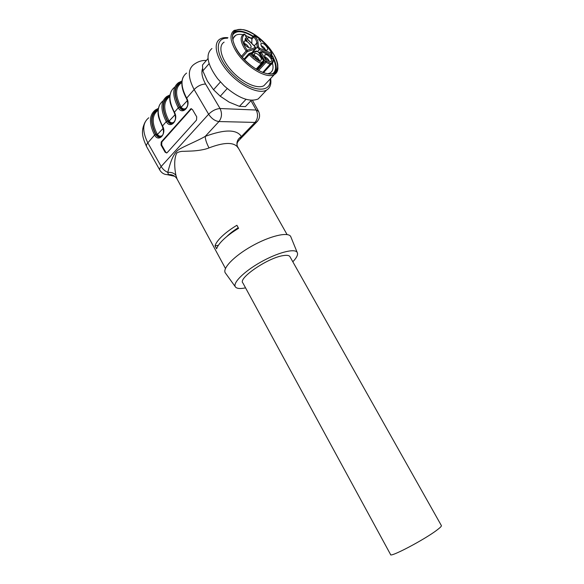 <?xml version="1.0" encoding="UTF-8"?>
<svg xmlns="http://www.w3.org/2000/svg" width="584" height="584" viewBox="0 0 584 584"><rect width="100%" height="100%" fill="white"/><g stroke="black" fill="none" stroke-linecap="round" stroke-linejoin="round"><path stroke-width="0.88" d="M267.567 73.803L270.005 73.029C272.896 71.285 273.714 67.992 272.451 63.145M251.383 38.23L245.645 35.493M242.922 34.704C239.914 34.062 237.506 34.273 235.688 35.339C233.98 36.398 233.045 38.142 232.892 40.581M208.021 58.531L202.48 65.014L202.831 70.912L207.415 81.139L213.525 89.724L220.27 96.229L229.176 102.156L239.447 106.354L245.397 106.631L251.376 100.273M209.108 63.62L202.831 70.912M213.525 89.724L220.409 81.986M227.198 88.556L220.27 96.229M239.447 106.354L246.017 99.317M211.934 48.523C205.254 54.275 207.152 64.335 217.628 78.716L224.271 85.936C238.228 98.105 249.521 102.448 258.164 98.973L261.552 95.396M227.928 37.697C224.687 37.354 222.029 37.814 219.956 39.091C212.474 43.544 216.511 59.385 229.14 73.058C241.667 86.782 259.084 94.433 266.567 90.097C270.166 87.972 271.516 84.125 270.611 78.541M227.49 38.208C212.904 37.5 216.036 58.962 233.936 75.621C251.58 92.462 271.815 93.564 270.166 79.022M224.117 42.143C217.693 45.932 221.161 59.459 231.928 71.124C242.608 82.84 257.507 89.418 263.902 85.695L266.727 82.687M277.677 64.846L277.918 68.386C277.721 71.27 276.546 73.314 274.392 74.518C266.618 79.701 244.156 65.875 235.191 49.801C229.95 40.186 229.621 33.711 234.213 30.368L240.871 29.324M236.374 49.246C247.944 70.153 278.152 82.563 277.765 67.299C279.159 55.436 258.435 32.529 243.637 29.726C231.804 28.382 229.381 34.887 236.374 49.246M273.349 53.874C264.793 38.807 243.353 25.251 235.586 30.587C229.476 34.098 232.965 47.136 243.418 58.51C253.792 69.934 268.136 76.511 274.21 73.044C278.969 69.73 278.678 63.342 273.349 53.874M272.48 56.203L271.626 54.772M253.171 36.201C245.039 31.222 238.732 29.872 234.242 32.149L233.527 32.653M275.006 72.533C277.079 69.029 276.473 64.036 273.195 57.531M271.867 55.947L271.356 55.071M252.916 36.493C242.886 30.616 236.126 30.142 232.636 35.076M272.786 73.62C276.32 70.883 276.517 65.956 273.37 58.845M245.134 39.887L247.098 41.099L245.389 38.208L245.134 39.887M249.55 47.968C245.623 46.304 243.835 44.077 244.17 41.296C246.149 38.982 253.66 47.143 250.288 47.932L249.55 47.968M248.755 47.764C247.893 45.589 246.375 44.15 244.207 43.442M259.041 60.167C258.208 57.977 256.704 56.524 254.529 55.809M269.253 61.305C268.436 59.196 266.99 57.78 264.902 57.042M265.384 49.881C264.552 47.837 263.121 46.45 261.092 45.72M270.618 55.422L271.341 54.626L259.362 49.56L257.23 47.114L256.741 43.07L254.259 45.859M252.697 55.568L253.018 56.203L254.128 56.298L252.77 53.954L251.638 53.531L251.624 54.166L251.938 53.816L252.828 54.648L253.69 56.174L252.543 55.735M259.88 60.378C255.953 58.721 254.171 56.487 254.536 53.67C256.551 51.385 263.946 59.59 260.552 60.342L259.88 60.378M270.523 56.568L270.465 56.064L271.034 56.225L271.487 56.998L271.37 58.531L272.903 58.714L271.567 58.247L271.823 57.298L270.166 55.794L270.523 56.568M270.144 61.539C266.289 59.896 264.537 57.685 264.895 54.918C266.866 52.713 274.086 60.794 270.786 61.51L270.144 61.539M258.639 39.756L259.172 39.756L260.778 42.019L259.084 39.172L258.639 39.756M266.267 50.129C262.457 48.479 260.719 46.297 261.041 43.581C262.946 41.398 270.158 49.37 266.939 50.1L266.267 50.129M256.142 69.16L261.172 63.663C256.975 61.663 252.974 58.648 249.164 54.604L249.054 53.538M249.134 53.494L250.098 53.743C253.733 57.597 257.551 60.488 261.552 62.393L263.552 60.663L258.61 52.297L257.121 51.312L250.098 53.743L244.572 59.736M251.857 39.245L253.784 37.055C255.887 39.362 256.872 41.362 256.741 43.07L258.026 42.939L258.508 46.932L259.697 48.29L271.669 53.378C268.114 46.129 262.574 40.347 255.055 36.026L254.646 35.719M243.455 34.368L244.55 34.478C241.002 37.259 241.9 42.537 247.244 50.304L255.033 47.676L254.675 46.421L250.032 41.814M245.426 38.734L246.192 40.041L245.426 39.931L245.426 38.734L245.134 39.062M246.828 40.128L246.477 40.522M271.275 57.692L271.217 58.115M441.321 525.49L441.438 525.695C441.467 526.337 440.029 527.746 437.124 529.943C424.685 539.565 389.316 558.136 390.55 554.493L242.9 282.984C237.542 278.517 267.947 257.697 283.189 255.617C286.671 255.047 288.876 255.317 289.817 256.442L290.117 256.967M292.825 261.778C296.935 257.478 298.366 254.31 297.117 252.281C294.518 248.178 277.422 252.631 260.5 262.245C243.535 271.801 232.111 283.488 235.564 287.109C237.053 288.671 240.382 288.927 245.55 287.861M238.243 227.723C233.534 230.643 229.709 233.593 226.76 236.571M291.131 237.578L290.649 236.381C287.759 231.68 269.494 236.053 251.543 246.251C233.549 256.391 221.657 269.078 225.548 273.217L235.316 286.766M169.272 96.966C163.381 101.631 163.228 109.5 168.827 120.567L169.316 121.297C170.813 122.925 172.375 123.195 174.017 122.107M181.018 83.14C175.185 87.695 175.134 95.564 180.865 106.733L181.368 107.478C182.901 109.113 184.515 109.361 186.208 108.222M157.87 110.398C151.913 115.165 151.672 123.034 157.132 133.992L157.614 134.721C159.074 136.327 160.593 136.619 162.191 135.583M218.379 245.316L215.014 245.798L216.62 248.777C217.496 246.061 219.883 242.864 223.796 239.177C227.782 235.469 232.702 231.848 238.571 228.322L236.892 225.285C231.038 228.811 226.125 232.432 222.146 236.155C218.248 239.856 215.868 243.068 215.014 245.798M167.287 174.674L174.718 176.302M171.294 123.706L168.28 121.968L167.703 121.1L168.827 120.567M183.945 109.799L180.325 108.15L179.733 107.273C173.309 94.425 174.025 86.009 181.88 82.023M159.622 137.13L156.592 135.379L156.03 134.517L157.132 133.992M176.872 178.66C174.857 175.711 172.068 174.368 168.506 174.623L167.739 172.375C171.484 172.097 174.222 173.127 175.952 175.448L177.076 179.018L225.453 268.472M237.958 147.825L237.381 146.803C233.001 142.007 223.541 142.372 208.999 147.905C205.145 149.672 197.005 150.789 191.968 151.015L184.113 151.314C181.31 151.205 178.872 151.767 176.799 153.001C173.492 159.198 174.842 170.294 175.952 175.448M169.915 95.469C161.877 99.645 161.031 108.186 167.374 121.078L167.382 121.092C168.769 123.115 170.221 123.969 171.747 123.662L171.769 123.662C175.645 121.706 176.477 118.063 174.266 112.719C170.586 104.718 168.01 100.01 171.192 91.213M186.595 98.587L186.654 98.148C191.472 105.835 182.566 115.909 178.273 107.792L179.412 107.259C180.785 109.252 182.237 110.113 183.778 109.836L183.799 109.836C187.909 107.748 188.822 104.018 186.522 98.63C181.755 89.797 180.638 82.607 183.179 77.044M162.447 126.348L162.491 125.962C167.112 133.488 158.724 142.97 154.599 135.043L155.702 134.51C157.103 136.568 158.556 137.422 160.06 137.079L160.082 137.079M191.501 108.741L161.848 141.97L161.688 145.044L165.695 152.095L166.717 152.95M208.999 147.905C206.583 143.292 205.32 139.452 205.218 136.386C224.694 129.21 236.739 129.254 241.374 136.532L239.936 139.335L237.914 141.503M148.789 117.764C142.43 122.903 142.109 131.261 147.825 142.846L161.177 166.498C162.761 169.156 164.951 171.112 167.739 172.375C169.433 166.549 172.192 153.782 178.945 149.489C183.675 146.482 198.29 140.51 205.218 136.386L218.963 121.545C221.891 117.661 222.263 113.325 220.058 108.522L256.186 110.033C258.318 114.603 257.924 118.727 255.011 122.421L256.683 122.056L257.595 121.114M186.61 73.066C180.463 77.833 180.478 86.198 186.654 98.148L194.129 89.542C197.604 86.016 201.422 84.176 205.583 84.045L220.058 108.522C215.992 108.843 212.182 110.748 208.627 114.23L161.177 166.498C159.775 168.097 159.359 169.353 159.921 170.265M174.674 87.169C168.455 92.06 168.367 100.426 174.39 112.259L174.295 112.705M167.374 121.078L166.265 121.618C160.33 109.858 160.498 101.499 166.761 96.521L170.01 94.878M158.381 108.361L155.395 109.953C149.073 115.033 148.81 123.399 154.599 135.043L147.825 142.846C146.467 144.46 146.088 145.774 146.679 146.781M237.681 147.263L237.162 145.949C237.257 144.693 235.994 143 239.929 139.379M237.133 145.839C236.374 141.919 237.783 138.817 241.374 136.532L255.011 122.421L218.963 121.545C215 121.041 211.554 118.603 208.627 114.23L194.129 89.542C187.866 77.519 187.778 69.168 193.873 64.474C197.961 61.51 202.115 60.181 206.356 60.48M181.989 81.015L178.456 82.702C172.258 87.556 172.2 95.922 178.273 107.792L174.39 112.259C179.105 119.873 170.47 129.641 166.265 121.618L162.491 125.962C156.607 114.238 156.804 105.872 163.089 100.864M161.053 145.066L161.22 141.992L190.961 108.719L192.486 109.58L196.728 116.844L196.523 120.07L167.243 152.585L166.615 152.986L165.06 152.125L161.053 145.066L161.688 145.044M272.677 62.765L263.435 72.723L270.845 64.715L266.114 62.284L258.537 70.533M241.484 56.283L246.163 51.005C240.593 42.895 239.644 37.376 243.316 34.441L243.47 34.346M262.756 72.474L270.786 63.415C272.845 62.196 273.494 59.889 272.735 56.487L261.909 51.918L261.442 52.648L266.377 60.984L270.786 63.415L270.845 64.715C273.159 63.189 273.889 60.546 273.042 56.801L261.712 51.662M261.596 63.722L256.449 69.343L261.625 63.707L261.172 63.663L261.552 62.393L261.625 63.707L262.742 62.276L261.909 63.116M250.061 41.844C247.39 39.5 245.784 37.164 245.251 34.821L244.55 34.478M244.017 59.159L248.799 53.801M257.493 69.956L265.224 61.524L260.296 53.188L259.69 53.859M261.442 52.648L260.296 53.188L260.223 51.801L261.909 51.918M259.697 48.29L259.362 49.56L257.778 51.326M258.508 46.932L257.23 47.114L252.565 52.326M255.354 48.757L251.894 52.56M255.033 47.676L255.077 49.005L247.287 51.655L242.309 57.254M255.055 36.026L254.675 36.201C257.026 38.77 258.135 41.019 258.026 42.939M254.675 36.201L253.784 37.055L253.434 35.909L254.653 35.967M263.727 61.678L256.719 69.503L263.545 61.999L261.909 63.181M271.808 54.567L271.341 54.626L271.669 53.378L271.954 53.64M247.287 51.655L246.163 51.005L247.244 50.304L247.287 51.655M266.114 62.284L265.224 61.524L266.377 60.984L266.114 62.284M263.756 61.116L263.545 61.999L263.771 60.765L258.61 52.297M249.426 53.414L256.084 51.115L257.121 51.312M258.851 52.443L256.412 50.99M273.071 56.947L272.538 56.232M253.69 35.872L254.149 35.646M245.251 34.821L245.623 35.369M244.959 34.536L243.966 34.142M271.684 57.743L271.239 58.232M271.823 57.298L271.268 57.896M175.076 114.69L168.28 121.968M180.325 108.15L187.347 100.616M163.17 128.341L156.592 135.379M180.865 106.733L179.412 107.259M167.382 121.092L167.703 121.1C161.512 108.58 162.235 100.2 169.864 95.944M158.271 108.996C150.431 113.405 149.57 121.91 155.702 134.51L156.03 134.517C150.059 122.312 150.781 113.968 158.198 109.485M181.923 81.563C173.667 85.468 172.827 94.031 179.405 107.252M161.22 141.992L161.848 141.97M165.06 152.125L165.695 152.095M190.18 109.186L190.815 109.193M250.981 100.689L256.186 110.033L258.603 111.383M202.466 68.781C201.159 72.781 202.195 77.869 205.583 84.045M233.483 37.894L235.688 35.339M258.164 98.973L266.567 90.097M263.902 85.695L274.392 74.518M234.242 32.149L235.586 30.587M277.765 67.299L277.918 68.386M259.165 52.976L260.041 52.005M251.974 52.531L255.164 48.968C255.901 48.392 255.77 47.523 254.755 46.355L250.12 41.756M251.164 38.478L253.332 36.018M270.918 55.546L271.918 53.56C268.26 46.107 262.566 40.179 254.836 35.763M244.01 59.145L248.813 53.757M260.778 44.136L261.041 43.581M264.618 55.495L264.895 54.918M254.252 54.275L254.536 53.67M243.9 41.887L244.17 41.296M250.105 41.741C247.528 39.456 246.025 37.274 245.587 35.201L244.587 34.23M251.777 43.406L251.923 39.354C250.543 37.573 248.908 37.252 247.025 38.376M289.817 256.442L441.438 525.695M297.117 252.281L290.649 236.381M237.162 145.949L287.072 234.571M159.899 170.229C161.907 173.404 164.776 174.864 168.506 174.623M160.082 137.072C163.622 135.707 164.389 132.145 162.374 126.392C158.833 118.501 156.257 113.982 159.556 104.967M146.54 146.518C142.664 137.853 140.408 131.466 145.146 122.041M146.708 146.825L159.797 170.046M191.413 108.719L190.961 108.719M239.944 139.342L256.683 122.056C259.829 118.822 260.406 115.15 258.413 111.04L252.434 100.302"/></g></svg>
